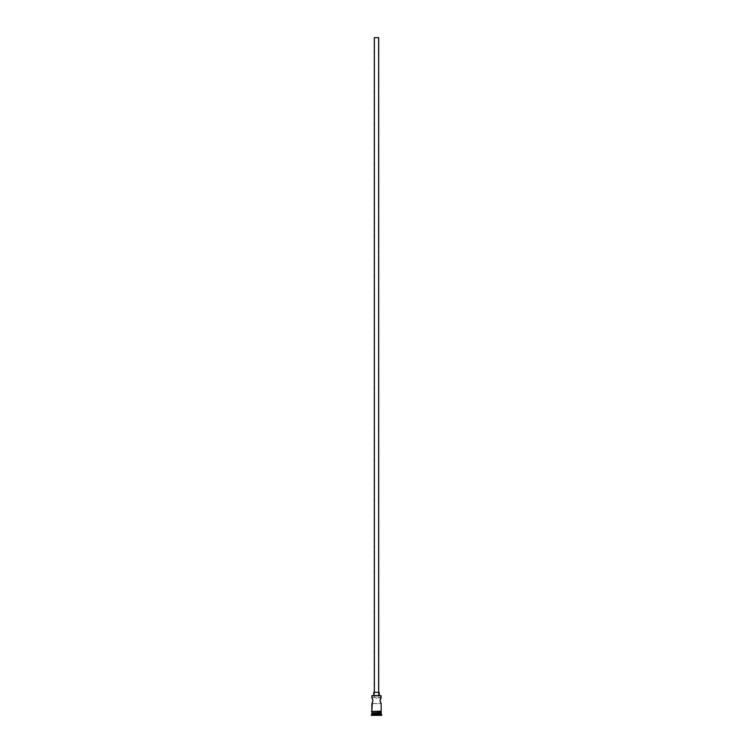 <?xml version="1.0" encoding="UTF-8"?>
<svg xmlns="http://www.w3.org/2000/svg" width="753" height="753" viewBox="0 0 753 753"><rect width="100%" height="100%" fill="white"/><g stroke="black" fill="none" stroke-linecap="round" stroke-linejoin="round"><path stroke-width="0.56" stroke-dasharray="3.77 2.82" d="M380.839 698.05L381.159 697.532L378.42 697.532L378.42 37.65L378.42 697.532L376.5 698.219L374.58 697.532L374.58 37.65L378.42 37.65L374.307 37.65L378.693 37.65L374.58 37.65L378.42 37.65L374.58 37.65L374.58 697.532L376.5 698.219L381.159 697.532L380.058 700.554L381.159 703.566L371.841 703.566L372.942 700.544L371.841 697.532L374.58 697.532L371.841 697.532M374.307 692.318L379.239 692.318L374.307 692.318M373.761 695.612L380.943 695.612L373.761 695.612M372.161 703.038L372.942 700.544L372.161 698.05M380.642 698.417L380.058 700.554L380.642 702.671M380.83 712.827L371.841 712.827L380.83 712.827M371.841 711.18L381.216 711.18L371.841 711.18M381.159 711.736L371.841 711.736L381.159 711.736M381.216 711.736L371.784 711.736L381.216 711.736M371.295 715.35L381.705 715.35L371.295 715.35M376.5 715.35L374.147 715.35L378.853 715.35L376.5 715.35L378.637 715.134L378.637 713.157L376.5 713.157L376.5 715.134L376.5 713.157L378.637 713.157L378.637 715.134L378.637 713.157L378.637 715.134L374.363 715.134L374.363 713.157L376.5 713.157L376.5 715.134L376.5 713.157L374.363 713.157L374.363 715.134L374.363 713.157L374.363 715.134L378.853 715.35L376.5 715.35M371.295 714.804L381.705 714.804L371.295 714.804M381.159 714.249L371.841 714.249L381.159 714.249M371.841 713.157L381.159 713.157L371.841 713.157M371.841 711.736L373.912 711.736L371.841 711.736M372.895 701.147L372.754 699.368M371.878 703.5L381.159 703.566M380.246 701.721L380.434 702.229M380.434 698.869L380.105 699.942M371.841 695.828L381.159 695.828L371.841 695.828M378.637 713.157L374.363 713.157L378.637 713.157"/><path stroke-width="1.13" d="M381.122 697.589L380.642 698.417L380.943 695.612L372.057 695.612L381.159 695.828L371.841 695.828L371.841 697.532L372.057 695.612L380.943 695.612L381.159 697.532L380.058 700.554L381.159 703.566L381.159 711.18L381.159 703.566M378.693 692.318L378.693 37.65L374.307 37.65L374.307 692.318L374.307 37.65L378.693 37.65L378.693 692.318M379.239 695.612L379.239 692.318L373.761 692.318L373.761 695.612L373.761 692.318L379.239 692.318L379.239 695.612M372.462 698.633L372.942 700.554L372.161 703.038L372.942 700.544L372.359 698.417L372.942 700.554L372.359 702.671L372.942 700.544L371.991 697.767M371.841 703.566L371.841 711.18L372.359 702.671M380.642 702.671L380.058 700.544L380.642 698.417L380.246 699.377M381.159 713.157L371.841 713.157L381.159 713.157L381.159 714.249L371.841 714.249L371.295 714.804L381.705 714.804L381.159 713.157M372.17 712.827L371.841 714.249L381.159 714.249L381.705 714.804L371.295 714.804L371.295 715.35L381.705 715.35L381.705 714.804L381.705 715.35L371.295 715.35L372.17 712.827M381.159 712.827L381.159 711.736L381.159 712.827L371.841 712.827L381.159 712.827M371.841 711.736L371.841 712.827L371.841 711.736M381.216 711.18L371.511 711.453L381.216 711.736L381.216 711.18L381.216 711.736L371.511 711.453L381.216 711.18M372.895 701.147L372.942 700.544M380.434 698.859L380.058 700.554"/></g></svg>

